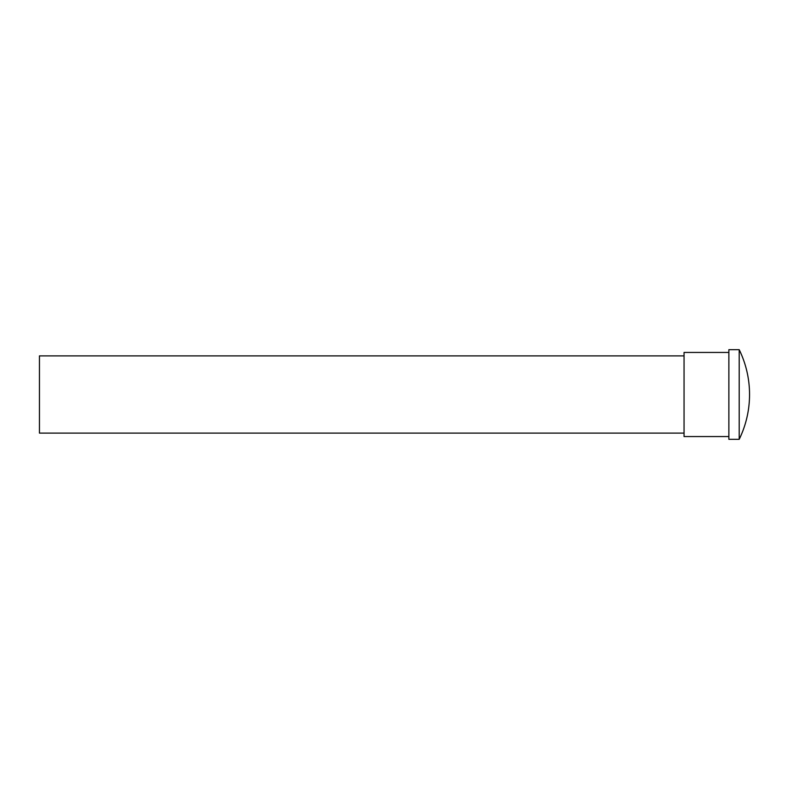 <?xml version="1.0" encoding="UTF-8"?>
<svg xmlns="http://www.w3.org/2000/svg" width="789" height="789" viewBox="0 0 789 789"><rect width="100%" height="100%" fill="white"/><g stroke="black" fill="none" stroke-linecap="round" stroke-linejoin="round"><path stroke-width="1.18" d="M684.053 355.888L39.45 355.888L39.45 433.112L684.053 433.112M728.868 436.554L684.053 436.554L684.053 352.446L728.868 352.446M739.204 394.5L739.204 349.685L728.868 349.685L728.868 439.315L739.204 439.315L739.204 394.5M739.204 439.315A102.264 102.264 0 0 0 739.204 349.685"/></g></svg>
